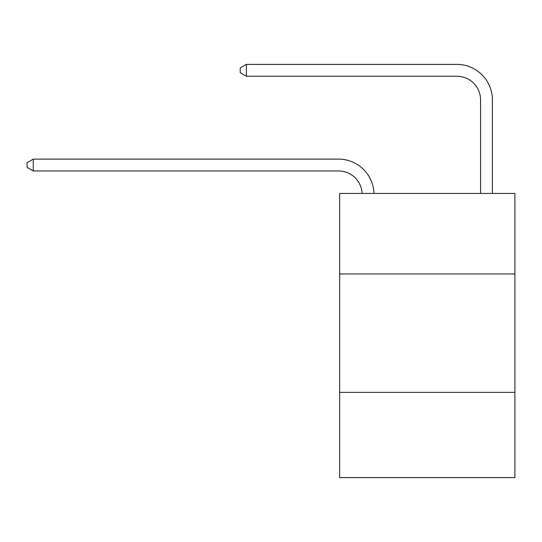 <?xml version="1.0" encoding="UTF-8"?>
<svg xmlns="http://www.w3.org/2000/svg" width="542" height="542" viewBox="0 0 542 542"><rect width="100%" height="100%" fill="white"/><g stroke="black" fill="none" stroke-linecap="round" stroke-linejoin="round"><path stroke-width="0.81" d="M514.9 273.961L514.9 193.447L339.671 193.447L339.671 273.961L514.9 273.961L514.9 477.604L339.671 477.604L339.671 273.961M514.9 392.361L339.671 392.361M338.486 170.954A23.679 23.679 0 0 1 362.137 193.447A23.679 23.679 0 0 0 338.486 170.954A23.679 23.679 0 0 1 362.137 193.447A23.679 23.679 0 0 0 338.486 170.954A23.679 23.679 0 0 1 362.137 193.447A23.679 23.679 0 0 0 338.486 170.954A23.679 23.679 0 0 1 362.137 193.447A23.679 23.679 0 0 0 338.486 170.954A23.679 23.679 0 0 1 362.137 193.447A23.679 23.679 0 0 0 338.486 170.954A23.679 23.679 0 0 1 362.137 193.447A23.679 23.679 0 0 0 338.486 170.954A23.679 23.679 0 0 1 362.137 193.447A23.679 23.679 0 0 0 338.486 170.954A23.679 23.679 0 0 1 362.137 193.447A23.679 23.679 0 0 0 338.486 170.954A23.679 23.679 0 0 1 362.137 193.447A23.679 23.679 0 0 0 338.486 170.954A23.679 23.679 0 0 1 362.137 193.447A23.679 23.679 0 0 0 338.486 170.954A23.679 23.679 0 0 1 362.137 193.447A23.679 23.679 0 0 0 338.486 170.954A23.679 23.679 0 0 1 362.137 193.447A23.679 23.679 -38.3 0 0 338.486 170.954L33.258 170.954L27.1 167.403L27.1 162.668L33.258 159.111L338.486 159.111A35.521 35.521 0 0 1 373.987 193.447M480.564 193.447L480.564 99.918A23.679 23.679 0 0 0 456.886 76.232L246.373 76.232L240.214 72.682L240.214 67.946L246.373 64.396L456.886 64.396A35.521 35.521 0 0 1 492.407 99.918L492.407 193.447M33.258 170.954L33.258 159.111L338.486 159.111M480.564 99.918A23.679 23.679 0 0 0 456.886 76.232A23.679 23.679 0 0 1 480.564 99.918A23.679 23.679 0 0 0 456.886 76.232A23.679 23.679 0 0 1 480.564 99.918A23.679 23.679 0 0 0 456.886 76.232A23.679 23.679 0 0 1 480.564 99.918A23.679 23.679 0 0 0 456.886 76.232A23.679 23.679 0 0 1 480.564 99.918A23.679 23.679 0 0 0 456.886 76.232A23.679 23.679 0 0 1 480.564 99.918A23.679 23.679 0 0 0 456.886 76.232A23.679 23.679 0 0 1 480.564 99.918A23.679 23.679 0 0 0 456.886 76.232A23.679 23.679 0 0 1 480.564 99.918A23.679 23.679 0 0 0 456.886 76.232A23.679 23.679 0 0 1 480.564 99.918A23.679 23.679 0 0 0 456.886 76.232A23.679 23.679 0 0 1 480.564 99.918A23.679 23.679 0 0 0 456.886 76.232A23.679 23.679 0 0 1 480.564 99.918A23.679 23.679 0 0 0 456.886 76.232A23.679 23.679 0 0 1 480.564 99.918A23.679 23.679 0 0 0 456.886 76.232M246.373 76.232L246.373 64.396L456.886 64.396"/></g></svg>
